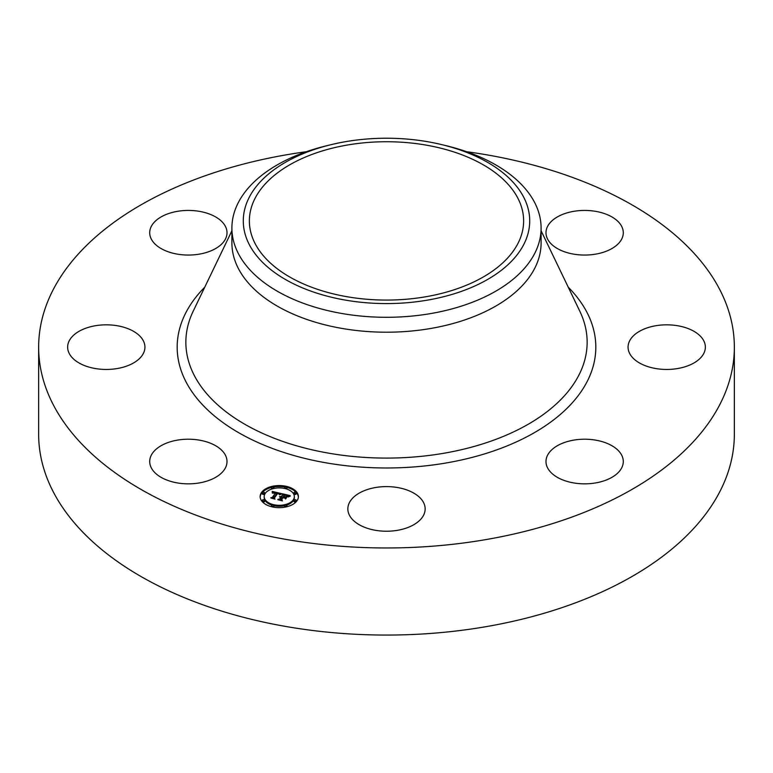 <?xml version="1.0" encoding="UTF-8"?>
<svg xmlns="http://www.w3.org/2000/svg" width="773" height="773" viewBox="0 0 773 773"><rect width="100%" height="100%" fill="white"/><g stroke="black" fill="none" stroke-linecap="round" stroke-linejoin="round"><path stroke-width="1.16" d="M225.445 455.249A38.65 22.311 180 0 1 227.011 461.529A38.65 22.311 180 0 1 193.859 483.618A38.65 22.311 180 0 1 151.276 467.81A38.65 22.311 180 0 1 149.711 461.529A38.65 22.311 180 0 1 182.863 439.441A38.65 22.311 180 0 1 225.445 455.249M466.65 151.711A347.85 200.825 180 0 1 734.35 347.135L734.35 434.233A347.85 200.825 180 0 1 484.429 626.942A347.85 200.825 180 0 1 38.65 434.233L38.65 347.135A347.85 200.825 180 0 1 288.571 154.436A347.85 200.825 180 0 1 306.35 151.711M734.35 347.135A347.85 200.825 180 0 1 484.429 539.844A347.85 200.825 180 0 1 38.65 347.135M442.117 144.715L446.543 145.788A154.6 89.262 180 0 1 541.1 228.035L541.1 242.944A154.6 89.262 180 0 1 430.03 328.593A154.6 89.262 180 0 1 231.9 242.944L231.9 228.035A154.6 89.262 180 0 1 238.152 202.913A154.6 89.262 180 0 1 326.457 145.788L330.883 144.715A143.218 82.682 180 0 1 442.117 144.715A143.218 82.682 180 0 1 523.92 244.181A143.218 82.682 180 0 1 346.178 300.243A143.218 82.682 180 0 1 249.08 197.627A143.218 82.682 180 0 1 330.883 144.715M541.1 228.035A154.6 89.262 180 0 1 534.848 253.167A154.6 89.262 180 0 1 430.03 313.683A154.6 89.262 180 0 1 231.9 228.035M347.889 144.938A137.13 79.175 180 0 1 523.63 220.904A137.13 79.175 180 0 1 425.111 296.871A137.13 79.175 180 0 1 249.37 220.904A137.13 79.175 180 0 1 347.889 144.938M632.797 336.439A38.65 22.311 180 0 1 676.278 325.52A38.65 22.311 180 0 1 705.363 347.135A38.65 22.311 180 0 1 700.628 357.831A38.65 22.311 180 0 1 657.147 368.76A38.65 22.311 180 0 1 628.062 347.135A38.65 22.311 180 0 1 632.797 336.439M199.241 254.153A38.65 22.311 180 0 1 149.711 232.741A38.65 22.311 180 0 1 177.481 211.329A38.65 22.311 180 0 1 227.011 232.741A38.65 22.311 180 0 1 199.241 254.153M573.759 440.117A38.65 22.311 180 0 1 623.289 461.529A38.65 22.311 180 0 1 595.519 482.941A38.65 22.311 180 0 1 545.989 461.529A38.65 22.311 180 0 1 573.759 440.117M405.033 489.338A38.65 22.311 180 0 1 425.15 508.914A38.65 22.311 180 0 1 367.967 528.5A38.65 22.311 180 0 1 347.85 508.914A38.65 22.311 180 0 1 405.033 489.338M547.555 239.021A38.65 22.311 180 0 1 545.989 232.741A38.65 22.311 180 0 1 579.141 210.652A38.65 22.311 180 0 1 621.724 226.46A38.65 22.311 180 0 1 623.289 232.741A38.65 22.311 180 0 1 590.137 254.829A38.65 22.311 180 0 1 547.555 239.021M140.203 357.831A38.65 22.311 180 0 1 96.722 368.76A38.65 22.311 180 0 1 67.638 347.135A38.65 22.311 180 0 1 72.372 336.439A38.65 22.311 180 0 1 115.853 325.52A38.65 22.311 180 0 1 144.938 347.135A38.65 22.311 180 0 1 140.203 357.831M296.938 500.827A19.132 11.044 180 0 1 275.536 507.436A19.132 11.044 180 0 1 260.134 496.604A19.132 11.044 180 0 1 261.593 492.372A19.132 11.044 180 0 1 282.995 485.773A19.132 11.044 180 0 1 298.397 496.604A19.132 11.044 180 0 1 296.938 500.827M293.189 499.928A15.074 8.706 180 0 1 276.328 505.136A15.074 8.706 180 0 1 264.192 496.604A15.074 8.706 180 0 1 265.342 493.271A15.074 8.706 180 0 1 282.213 488.063A15.074 8.706 180 0 1 294.339 496.604A15.074 8.706 180 0 1 293.189 499.928M281.362 493.599L279.372 494.633L279.043 493.57L277.343 493.039L273.787 497.851L274.347 498.546L270.811 497.706L272.27 497.445L275.459 493.01L272.685 493.174L275.69 492.672L273.487 492.333L272.309 493.029L272.173 491.377L281.362 493.599M281.585 494.005L279.526 494.894L281.585 494.005M279.092 494.082L277.613 493.522L274.396 498.005L275.014 499.136L270.975 498.034L274.676 498.914L274.135 497.986L277.468 493.338L279.101 493.928M290.194 495.638L287.962 496.672L287.343 495.532L284.493 494.71L282.995 496.797L284.793 495.068L287.682 496.285L284.899 495.232L283.662 496.952L286.609 496.778L285.266 498.643L284.503 497.59L282.725 497.174L281.121 499.416L281.691 500.237L277.894 499.329L279.575 499.049L280.947 497.136L279.642 497.01L281.188 496.797L279.468 496.691L281.449 496.43L282.802 494.546L282.174 493.715L290.194 495.638M290.262 496.15L288.097 496.981L290.262 496.15M285.672 498.991L286.909 496.952L285.672 498.991M283.121 497.706L281.759 499.609L282.416 500.914L277.836 499.677L282.068 500.682L281.527 499.619L283.015 497.541L284.706 498.083L283.121 497.706M286.88 487.734A1.159 0.667 180 0 1 285.585 488.14A1.159 0.667 180 0 1 284.657 487.483A1.159 0.667 180 0 1 284.744 487.222A1.159 0.667 180 0 1 286.039 486.826A1.159 0.667 180 0 1 286.976 487.483A1.159 0.667 180 0 1 286.88 487.734M296.136 500.633A1.159 0.667 180 0 1 294.842 501.039A1.159 0.667 180 0 1 293.904 500.382A1.159 0.667 180 0 1 294.001 500.121A1.159 0.667 180 0 1 295.296 499.725A1.159 0.667 180 0 1 296.223 500.382A1.159 0.667 180 0 1 296.136 500.633M296.136 493.077A1.159 0.667 180 0 1 294.842 493.483A1.159 0.667 180 0 1 293.904 492.826A1.159 0.667 180 0 1 294.001 492.565A1.159 0.667 180 0 1 295.296 492.169A1.159 0.667 180 0 1 296.223 492.826A1.159 0.667 180 0 1 296.136 493.077M273.797 505.977A1.159 0.667 180 0 1 272.492 506.383A1.159 0.667 180 0 1 271.565 505.726A1.159 0.667 180 0 1 271.652 505.465A1.159 0.667 180 0 1 272.946 505.069A1.159 0.667 180 0 1 273.884 505.726A1.159 0.667 180 0 1 273.797 505.977M286.88 505.977A1.159 0.667 180 0 1 285.585 506.383A1.159 0.667 180 0 1 284.657 505.726A1.159 0.667 180 0 1 284.744 505.465A1.159 0.667 180 0 1 286.039 505.069A1.159 0.667 180 0 1 286.976 505.726A1.159 0.667 180 0 1 286.88 505.977M262.395 492.565A1.159 0.667 180 0 1 263.69 492.169A1.159 0.667 180 0 1 264.627 492.826A1.159 0.667 180 0 1 264.54 493.077A1.159 0.667 180 0 1 263.245 493.483A1.159 0.667 180 0 1 262.308 492.826A1.159 0.667 180 0 1 262.395 492.565M271.652 487.222A1.159 0.667 180 0 1 272.946 486.826A1.159 0.667 180 0 1 273.884 487.483A1.159 0.667 180 0 1 273.797 487.734A1.159 0.667 180 0 1 272.492 488.14A1.159 0.667 180 0 1 271.565 487.483A1.159 0.667 180 0 1 271.652 487.222M262.395 500.121A1.159 0.667 180 0 1 263.69 499.725A1.159 0.667 180 0 1 264.627 500.382A1.159 0.667 180 0 1 264.54 500.633A1.159 0.667 180 0 1 263.245 501.039A1.159 0.667 180 0 1 262.308 500.382A1.159 0.667 180 0 1 262.395 500.121M281.188 497.329L282.802 494.546M280.947 497.938L281.188 496.797M279.739 499.764L280.947 497.136M284.908 498.16L285.768 497.938M282.802 494.817L284.184 495.145M287.798 496.015L288.725 496.237M281.449 496.43L281.449 497.377M281.217 496.392L281.217 497.339M281.034 497.01L281.034 497.957M279.575 499.049L279.575 499.725M281.121 499.416L281.121 500.102M284.831 497.232L284.831 498.044M272.26 492.343L272.937 492.507M275.69 493.145L277.024 493.464M279.333 493.995L280.106 494.179M275.459 493.812L275.69 492.672M272.473 498.102L275.459 493.01M272.27 497.445L272.27 498.054M273.787 497.851L273.787 498.421M298.378 497.078A19.132 11.044 0 0 0 286.967 487.434M284.986 487.009A19.132 11.044 0 0 0 273.545 487.009M271.565 487.434A19.132 11.044 0 0 0 261.593 493.319A19.132 11.044 0 0 0 260.153 497.078M264.192 496.604L264.192 497.551A15.074 8.706 0 0 0 272.038 505.184M273.884 505.677A15.074 8.706 0 0 0 284.657 505.677M286.503 505.184A15.074 8.706 0 0 0 293.189 500.875A15.074 8.706 0 0 0 294.339 497.551L294.339 496.604M286.503 488.961A1.159 0.667 0 0 0 286.88 488.681A1.159 0.667 0 0 0 286.976 488.43A1.159 0.667 0 0 0 286.88 488.169M294.001 501.068A1.159 0.667 0 0 0 293.904 501.329A1.159 0.667 0 0 0 294.842 501.986A1.159 0.667 0 0 0 296.136 501.58A1.159 0.667 0 0 0 296.223 501.329A1.159 0.667 0 0 0 296.136 501.068M294.001 493.512A1.159 0.667 0 0 0 293.904 493.773A1.159 0.667 0 0 0 294.842 494.43A1.159 0.667 0 0 0 296.136 494.024A1.159 0.667 0 0 0 296.223 493.773A1.159 0.667 0 0 0 296.136 493.512M273.545 507.146A1.159 0.667 0 0 0 273.797 506.924A1.159 0.667 0 0 0 273.884 506.673A1.159 0.667 0 0 0 273.797 506.412M284.744 506.412A1.159 0.667 0 0 0 284.657 506.673A1.159 0.667 0 0 0 284.986 507.146M262.395 493.512A1.159 0.667 0 0 0 262.308 493.773A1.159 0.667 0 0 0 263.245 494.43A1.159 0.667 0 0 0 264.54 494.024A1.159 0.667 0 0 0 264.627 493.773A1.159 0.667 0 0 0 264.54 493.512M271.652 488.169A1.159 0.667 0 0 0 271.565 488.43A1.159 0.667 0 0 0 272.038 488.961M262.395 501.068A1.159 0.667 0 0 0 262.308 501.329A1.159 0.667 0 0 0 263.245 501.986A1.159 0.667 0 0 0 264.54 501.58A1.159 0.667 0 0 0 264.627 501.329A1.159 0.667 0 0 0 264.54 501.068M541.1 230.779L579.818 311.229A200.642 115.844 180 0 1 442.987 453.403A200.642 115.844 180 0 1 245.65 424.744A200.642 115.844 180 0 1 193.182 311.229L231.9 230.779M568.252 287.189A209.319 120.849 180 0 1 445.432 463.095A209.319 120.849 180 0 1 222.247 422.048A209.319 120.849 180 0 1 204.748 287.189M284.657 488.43L284.657 487.483M286.976 488.43L286.976 487.483M293.904 501.329L293.904 500.382M296.223 501.329L296.223 500.382M293.904 493.773L293.904 492.826M296.223 493.773L296.223 492.826M271.565 506.673L271.565 505.726M273.884 506.673L273.884 505.726M284.657 506.673L284.657 505.726M286.976 506.673L286.976 505.726M264.627 493.773L264.627 492.826M262.308 493.773L262.308 492.826M273.884 488.43L273.884 487.483M271.565 488.43L271.565 487.483M264.627 501.329L264.627 500.382M262.308 501.329L262.308 500.382"/></g></svg>
